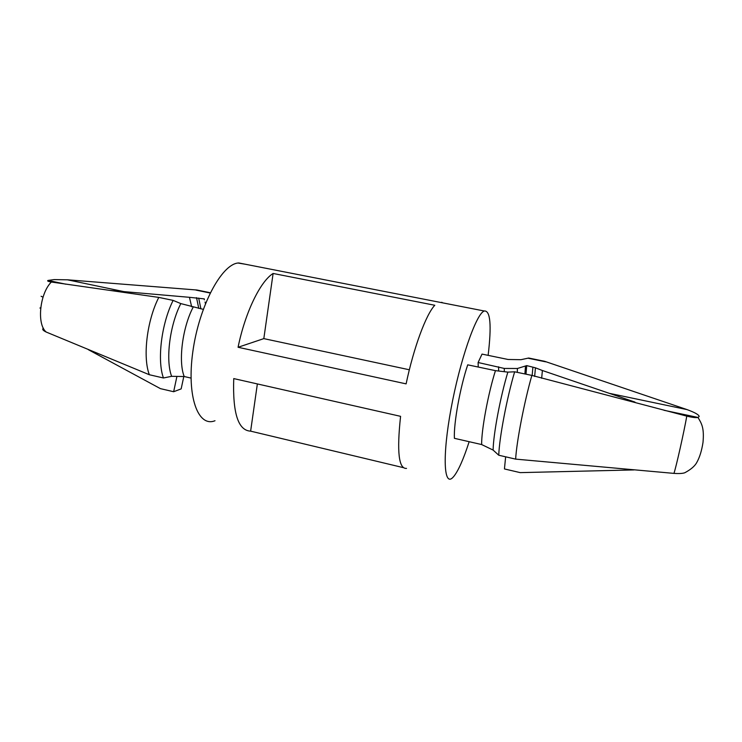 <?xml version="1.0" encoding="UTF-8"?>
<svg xmlns="http://www.w3.org/2000/svg" width="742" height="742" viewBox="0 0 742 742"><rect width="100%" height="100%" fill="white"/><g stroke="black" fill="none" stroke-linecap="round" stroke-linejoin="round"><path stroke-width="1.11" d="M191.677 306.798L189.442 297.31L110.289 290.437M541.66 378.281L542.393 370.508L634.976 402.09M203.252 309.349L180.825 303.599L173.136 300.399L158.788 297.403L51.346 282.025C48.054 281.459 46.95 280.93 48.054 280.439L54.129 279.595L67.466 279.808L196.927 290.011L210.283 292.747M495.443 370.648C488.143 393.622 481.419 429.868 481.641 444.551L454.392 438.318C453.594 423.608 460.086 387.565 467.72 364.832L495.443 370.648L507.862 372.122L514.642 371.807L531.856 375.406L686.786 416.132C692.286 417.449 696.015 417.894 697.981 417.458L699.177 416.494C698.964 414.806 694.939 412.515 687.083 409.612L544.628 361.298L528.684 358.024L520.977 359.694L508.103 359.48L482.031 354.101L478.108 362.513L504.272 368.44L517.415 368.496L526.718 365.611L535.446 367.819L542.393 370.508M441.778 302.272L442.631 302.847M285.42 272.082L283.898 271.785M245.166 264.208L237.932 263.02C221.264 264.718 198.995 306.641 192.846 351.615C186.474 396.618 198.086 427.633 215.004 420.733M488.134 355.362C491.714 325.144 490.416 310.36 484.248 310.991L483.895 311.167C475.78 314.812 459.734 361.206 451.025 408.823C442.213 456.506 443.883 486.984 452.852 477.458L453.696 476.549C458.389 470.734 463.537 459.113 469.157 441.694M697.981 417.458C701.635 423.571 704.343 427.828 702.999 442.455C701.719 450.719 699.65 457.369 696.812 462.414C694.892 466.059 690.876 469.51 684.764 472.775C682.519 473.526 678.911 473.73 673.94 473.387L515.644 459.122L498.754 455.226L493.115 450.079L481.641 444.551M43.388 328.214C41.951 329.198 42.906 330.487 46.245 332.064L149.346 374.738L163.453 377.984L171.634 376.324L184.211 376.528L191.009 378.086M406.523 468.406C398.732 469.083 396.747 451.73 400.578 416.336L233.749 378.587C232.561 413.071 238.182 430.592 250.629 431.148L403.203 467.608M434.793 305.268L273.112 273.464C260.359 281.32 245.175 312.382 238.071 347.275L406.115 383.874C413.73 347.479 426.093 314.339 434.793 305.268M158.788 297.403C146.897 320.618 142.575 357.134 149.346 374.738M173.136 300.399C161.394 323.744 156.952 360.389 163.453 377.984M193.124 307.225C182.402 327.649 178.145 361.567 184.211 376.528M205.451 303.58L205.061 302.05M204.356 299.805L204.31 298.887L189.442 297.31M200.897 308.848L198.689 298.089M198.763 308.403L196.528 297.644M534.648 376.435L535.446 367.819M532.153 375.563L532.886 367.29M525.995 374.181L526.718 365.611M524.9 373.949L525.484 366.353M517.285 372.363L517.415 368.496M504.3 371.696L504.272 368.44M498.633 371.028L498.624 366.798M478.238 367.04L478.108 362.513M514.642 371.807C506.795 398.324 499.32 437.836 498.754 455.226M531.856 375.406C524.232 402.09 516.59 441.74 515.644 459.122M687.083 409.612L610.054 393.483M545.593 361.818L528.48 358.303M67.466 279.808L125.713 292.005M196.027 290.113L210.144 293.016M257.363 383.929L250.629 431.148M238.071 347.275L263.818 338.621L273.112 273.464M263.818 338.621L409.352 369.776M183.803 376.519L181.159 388.882L173.656 391.73L160.43 388.641L88.381 349.705M176.921 376.407L173.656 391.73M633.928 469.927L520.216 472.626L504.439 468.944L505.645 456.822M39.92 308.041L40.736 307.726M43.027 297.18L41.107 296.262M51.346 282.025C39.651 293.674 36.618 324.458 46.245 332.064M180.825 303.599C169.677 325.274 165.392 360.176 171.634 376.324M507.862 372.122C500.396 396.664 493.347 434.163 493.115 450.079M686.786 416.132C683.976 432.141 676.027 467.506 673.94 473.387M52.339 281.339L51.736 282.081M238.655 262.937L484.248 310.991M664.025 410.289L698.018 417.449M65.945 284.214L48.054 280.439"/></g></svg>
